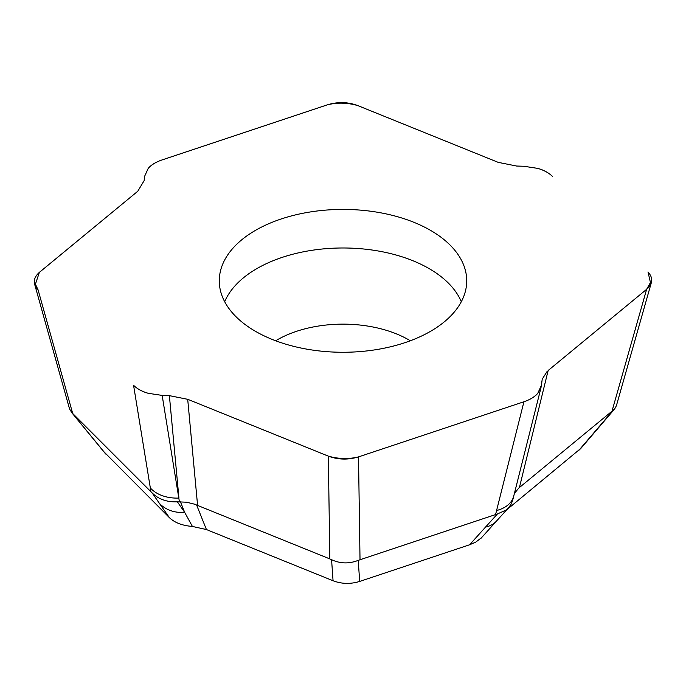 <?xml version="1.0" encoding="UTF-8"?>
<svg xmlns="http://www.w3.org/2000/svg" width="686" height="686" viewBox="0 0 686 686"><rect width="100%" height="100%" fill="white"/><g stroke="black" fill="none" stroke-linecap="round" stroke-linejoin="round"><path stroke-width="1.03" d="M327.728 104.709L162.059 159.932C155.713 162.11 151.1 164.923 148.219 168.387L144.557 176.439L148.219 168.387C151.4 164.786 156.014 161.973 162.067 159.941L327.668 104.726M144.154 180.607L144.532 176.439L144.154 180.607L137.817 191.171L144.146 180.607M38.03 289.715C32.645 283.798 33.091 278.019 39.359 272.368L137.852 191.18L39.376 272.368L35.415 284.184L37.996 289.681M133.581 385.309C137.346 388.971 142.225 391.637 148.219 393.301L162.17 395.41L148.219 393.301C141.985 391.466 137.106 388.799 133.581 385.309M169.382 395.642L162.17 395.428L169.382 395.642L187.681 399.303L169.382 395.651L178.935 498.07A35.801 25.562 170.7 0 1 150.337 487.952L133.573 385.309M69.56 408.967L71.764 412.543L152.138 492.917C158.432 499.219 166.844 502.195 177.365 501.843L186.498 502.195L194.49 504.167L329.837 558.918L328.328 456.13L187.698 399.286L328.328 456.139C338.55 459.028 348.548 459.294 358.315 456.936M358.272 456.979L523.941 401.756L358.332 456.953M523.933 401.747C530.287 399.578 534.9 396.757 537.781 393.301L541.168 387.093L541.443 385.24L537.781 393.301C534.6 396.894 529.986 399.715 523.933 401.747L496.587 510.513A35.801 23.478 -165.9 0 0 513.737 496.098L540.971 387.804M541.846 381.082L541.468 385.249L542.214 379.144L547.051 371.546M548.148 370.509L646.624 289.312L548.148 370.5M514.397 493.474L518.753 488.08L611.998 411.206L646.624 289.312L650.457 282.538L648.004 271.999M552.419 176.379C548.654 172.709 543.775 170.051 537.781 168.387L523.83 166.269L516.618 166.038L523.83 166.261L537.781 168.387C544.015 170.222 548.894 172.889 552.419 176.379M516.618 166.038L498.319 162.376L516.618 166.038M327.625 104.769C337.872 101.665 347.896 101.914 357.68 105.541L498.302 162.402L357.672 105.55C347.45 102.651 337.452 102.394 327.685 104.752M430.482 230.333A123.72 71.43 180 0 1 466.66 283.044A123.72 71.43 180 0 1 343 352.27A123.72 71.43 180 0 1 219.34 283.044A123.72 71.43 180 0 1 293.9 215.284A123.72 71.43 180 0 1 430.482 230.333M224.691 301.737A121.722 70.272 180 0 1 310.063 250.604A121.722 70.272 180 0 1 429.067 268.569A121.722 70.272 180 0 1 461.309 301.737M580.982 448.275L506.654 509.861M481.675 537.55L475.861 542.06L469.61 544.778L359.696 581.419C350.589 584.24 341.714 584.018 333.062 580.75L206.426 529.549L192.414 526.445C182.322 525.63 174.647 522.689 169.365 517.63L104.049 451.911M177.365 501.843L184.654 512.322L192.414 526.445M162.17 395.428L179.415 501.818M180.452 501.826L184.654 512.322A35.801 30.956 145.2 0 1 159.426 503.395L152.138 492.917M329.837 558.918L331.578 559.699C340.273 563.712 349.148 563.935 358.203 560.368L497.436 513.951L505.839 510.161L508.72 507.58L511.327 503.824L512.725 500.12M480.886 538.424L496.561 521.008A35.801 25.656 -137.8 0 1 485.534 527.088L497.436 513.951M611.998 411.206L614.69 408.882L616.397 405.692M328.32 456.147C338.104 459.766 348.128 460.023 358.375 456.91M646.641 289.32C652.909 283.67 653.355 277.881 647.97 271.965M196.616 505.033L206.426 529.549M150.954 491.708L150.337 487.952M38.056 289.784L72.682 413.435M71.764 412.543L105.901 454.166M169.365 517.63L159.426 503.395M518.753 488.08L514.389 493.483M495.592 514.491L496.587 510.513M187.698 399.278L197.594 505.453M358.512 456.885L360.021 559.673M358.203 560.368L359.696 581.419M469.61 544.778L485.534 527.088M333.062 580.75L331.578 559.699M548.14 370.56L519.405 487.557M578.933 450.265L613.078 410.365M410.322 340.77A93.082 53.74 0 0 0 408.813 339.879A93.082 53.74 0 0 0 275.678 340.77M69.44 408.556L34.677 284.39M105.241 453.48L71.095 411.857M512.742 500.043L513.737 496.098M496.561 521.008L508.463 507.872M616.525 405.237L651.306 282.778M580.373 448.978L614.519 409.079"/></g></svg>

